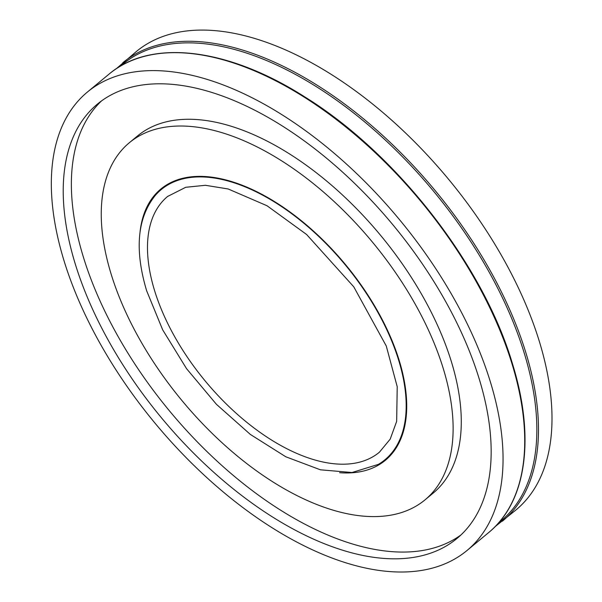 <?xml version="1.0" encoding="UTF-8"?>
<svg xmlns="http://www.w3.org/2000/svg" width="602" height="602" viewBox="0 0 602 602"><rect width="100%" height="100%" fill="white"/><g stroke="black" fill="none" stroke-linecap="round" stroke-linejoin="round"><path stroke-width="0.9" d="M129.332 142.734L137.489 135.984A231.823 123.892 50.4 0 1 306.207 165.196A231.823 123.892 50.4 0 1 451.492 362.035A231.823 123.892 50.4 0 1 433.169 493.106L425.012 499.863A231.823 123.892 50.4 0 1 181.744 400.307A231.823 123.892 50.4 0 1 129.332 142.734A231.823 123.892 50.4 0 1 298.05 171.946A231.823 123.892 50.4 0 1 443.335 368.785A231.823 123.892 50.4 0 1 425.012 499.863M460.944 534.96A281.939 150.681 50.4 0 1 169.267 410.639A281.939 150.681 50.4 0 1 101.557 100.888M116.231 68.778L136.33 51.539A297.606 159.056 50.4 0 1 352.922 89.036A297.606 159.056 50.4 0 1 539.437 341.74A297.606 159.056 50.4 0 1 515.914 510.007L495.22 526.532M490.487 382.262A297.606 159.056 50.4 0 1 466.964 550.537A297.606 159.056 50.4 0 1 154.661 422.732A297.606 159.056 50.4 0 1 87.38 92.061A297.606 159.056 50.4 0 1 303.98 129.565A297.606 159.056 50.4 0 1 490.487 382.262M479.26 379.057A281.939 150.681 50.4 0 1 456.978 538.466A281.939 150.681 50.4 0 1 161.11 417.389A281.939 150.681 50.4 0 1 97.366 104.131A281.939 150.681 50.4 0 1 302.565 139.656A281.939 150.681 50.4 0 1 479.26 379.057M140.078 231.695A176.055 94.093 50.4 0 1 160.817 189.066A176.055 94.093 50.4 0 1 288.952 211.249A176.055 94.093 50.4 0 1 399.284 360.741A176.055 94.093 50.4 0 1 385.37 460.289A176.055 94.093 50.4 0 1 339.618 472.705M378.395 464.368A175.393 93.731 -129.6 0 0 345.292 264.895A175.393 93.731 -129.6 0 0 155.504 195.153C137.301 217.623 134.344 249.484 146.632 290.736L162.69 329.866L186.53 368.635L216.442 404.326L250.342 434.426L285.792 456.775L320.422 469.808L352.004 472.517L378.395 464.368M167.619 196.448A166.032 88.735 -129.6 0 0 154.496 290.322A166.032 88.735 -129.6 0 0 258.544 431.303A166.032 88.735 -129.6 0 0 379.388 452.23L390.194 439.151L396.658 421.37L397.222 386.74L386.273 346L353.75 286.793L306.599 234.494L267.04 205.756L228.173 188.975L205.395 185.288L185.732 187.29L167.619 196.448M122.823 62.721A297.606 159.056 50.4 0 1 339.415 100.225A297.606 159.056 50.4 0 1 525.93 352.922A297.606 159.056 50.4 0 1 502.407 521.189M120.603 66.054A296.5 158.461 50.4 0 1 336.548 100.203A296.5 158.461 50.4 0 1 524.327 353.366A296.5 158.461 50.4 0 1 498.719 522.747M512.159 364.33A297.606 159.056 50.4 0 1 488.628 532.597C526.554 501.872 535.419 437.631 512.452 363.706C483.414 265.279 396.838 153.977 305.116 97.118C227.895 47.701 150.899 38.423 109.045 74.121A297.606 159.056 50.4 0 1 325.644 111.626A297.606 159.056 50.4 0 1 512.159 364.33M466.964 550.537L488.628 532.597M87.38 92.061L109.045 74.121"/></g></svg>
